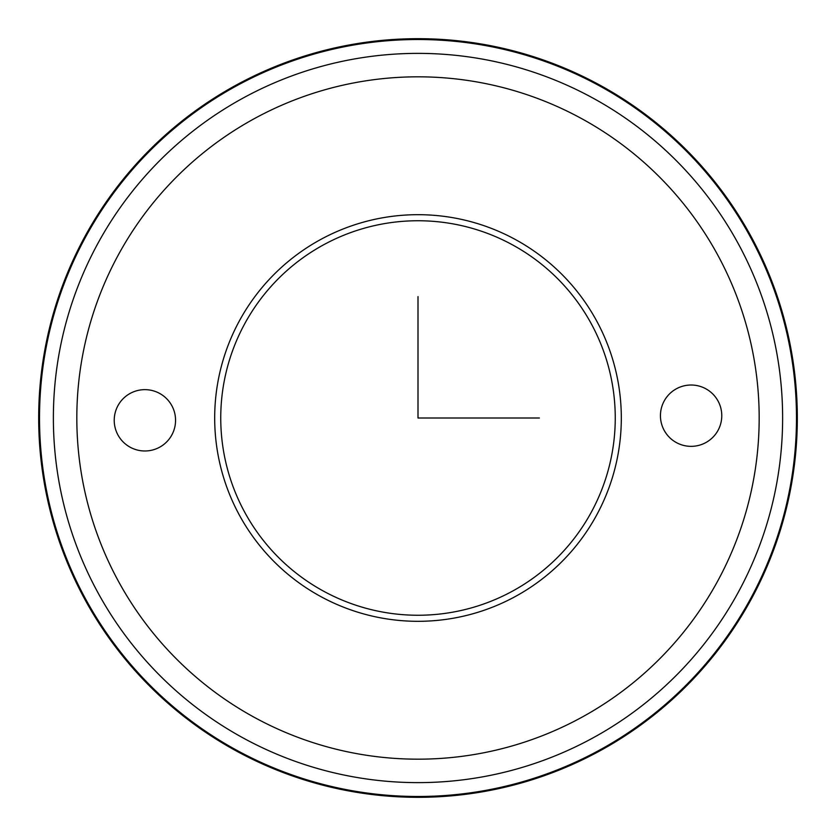 <?xml version="1.0" encoding="UTF-8"?>
<svg xmlns="http://www.w3.org/2000/svg" width="836" height="836" viewBox="0 0 836 836"><rect width="100%" height="100%" fill="white"/><g stroke="black" fill="none" stroke-linecap="round" stroke-linejoin="round"><path stroke-width="1.25" d="M596.423 515.478A203.315 203.315 0 0 1 320.522 596.423A203.315 203.315 0 0 1 239.577 320.522A203.315 203.315 0 0 1 515.478 239.577A203.315 203.315 0 0 1 596.423 515.478M591.104 512.562A197.244 197.244 0 0 1 323.438 591.104A197.244 197.244 0 0 1 244.896 323.438A197.244 197.244 0 0 1 512.562 244.896A197.244 197.244 0 0 1 591.104 512.562M664.192 400.987A30.671 30.671 0 0 1 705.814 388.771A30.671 30.671 0 0 1 718.019 430.394A30.671 30.671 0 0 1 676.408 442.599A30.671 30.671 0 0 1 664.192 400.987M171.808 435.013A30.671 30.671 0 0 1 130.186 447.229A30.671 30.671 0 0 1 117.98 405.606A30.671 30.671 0 0 1 159.592 393.401A30.671 30.671 0 0 1 171.808 435.013M750.885 599.851A379.314 379.314 0 0 1 236.149 750.885A379.314 379.314 0 0 1 85.115 236.149A379.314 379.314 0 0 1 599.851 85.115A379.314 379.314 0 0 1 750.885 599.851A379.314 379.314 0 0 1 236.149 750.885A379.314 379.314 0 0 1 85.115 236.149A379.314 379.314 0 0 1 599.851 85.115A379.314 379.314 0 0 1 750.885 599.851M418 296.623L418 418L539.377 418M118.587 254.437A341.172 341.172 0 0 1 581.563 118.587A341.172 341.172 0 0 1 717.413 581.563A341.172 341.172 0 0 1 254.437 717.413A341.172 341.172 0 0 1 118.587 254.437M98.011 243.192A364.621 364.621 0 0 1 592.808 98.011A364.621 364.621 0 0 1 737.989 592.808A364.621 364.621 0 0 1 243.192 737.989A364.621 364.621 0 0 1 98.011 243.192M750.153 599.454A378.489 378.489 0 0 1 236.546 750.153A378.489 378.489 0 0 1 85.847 236.546A378.489 378.489 0 0 1 599.454 85.847A378.489 378.489 0 0 1 750.153 599.454"/></g></svg>
